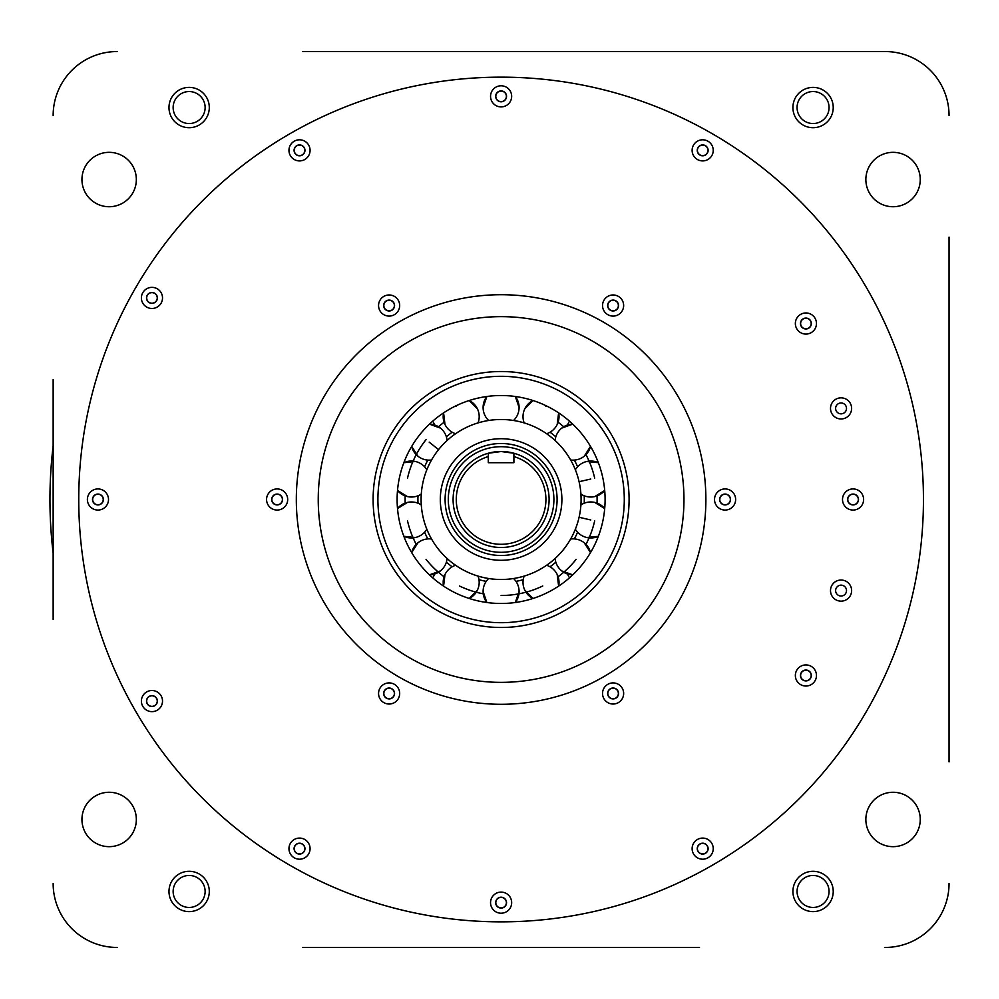 <?xml version="1.0" encoding="UTF-8"?>
<svg xmlns="http://www.w3.org/2000/svg" width="999" height="999" viewBox="0 0 999 999"><rect width="100%" height="100%" fill="white"/><g stroke="black" fill="none" stroke-linecap="round" stroke-linejoin="round"><path stroke-width="1.5" d="M949.05 761.875L949.05 237.125M53.147 379.57L53.147 619.43M302.722 947.452L699.475 947.452M699.475 51.548L885.052 51.548A63.998 63.998 0 0 1 949.05 115.547M885.052 51.548L302.722 51.548M707.954 150.362A5.282 5.282 0 0 0 702.672 145.08A5.282 5.282 0 0 0 697.402 150.362A5.282 5.282 0 0 0 702.672 155.632A5.282 5.282 0 0 0 707.954 150.362M506.381 96.341A5.282 5.282 0 0 0 501.098 91.071A5.282 5.282 0 0 0 495.816 96.341A5.282 5.282 0 0 0 501.098 101.623A5.282 5.282 0 0 0 506.381 96.341M304.807 150.362A5.282 5.282 0 0 0 299.525 145.08A5.282 5.282 0 0 0 294.243 150.362A5.282 5.282 0 0 0 299.525 155.632A5.282 5.282 0 0 0 304.807 150.362M157.243 297.927A5.282 5.282 0 0 0 151.96 292.645A5.282 5.282 0 0 0 146.678 297.927A5.282 5.282 0 0 0 151.96 303.197A5.282 5.282 0 0 0 157.243 297.927M103.222 499.5A5.282 5.282 0 0 0 97.939 494.218A5.282 5.282 0 0 0 92.67 499.5A5.282 5.282 0 0 0 97.939 504.782A5.282 5.282 0 0 0 103.222 499.5M157.243 701.073A5.282 5.282 0 0 0 151.96 695.804A5.282 5.282 0 0 0 146.678 701.073A5.282 5.282 0 0 0 151.96 706.355A5.282 5.282 0 0 0 157.243 701.073M304.807 848.638A5.282 5.282 0 0 0 299.525 843.368A5.282 5.282 0 0 0 294.243 848.638A5.282 5.282 0 0 0 299.525 853.92A5.282 5.282 0 0 0 304.807 848.638M506.381 902.659A5.282 5.282 0 0 0 501.098 897.377A5.282 5.282 0 0 0 495.816 902.659A5.282 5.282 0 0 0 501.098 907.929A5.282 5.282 0 0 0 506.381 902.659M707.954 848.638A5.282 5.282 0 0 0 702.672 843.368A5.282 5.282 0 0 0 697.402 848.638A5.282 5.282 0 0 0 702.672 853.92A5.282 5.282 0 0 0 707.954 848.638M618.369 305.532A5.282 5.282 0 0 0 613.086 300.249A5.282 5.282 0 0 0 607.804 305.532A5.282 5.282 0 0 0 613.086 310.814A5.282 5.282 0 0 0 618.369 305.532M394.393 305.532A5.282 5.282 0 0 0 389.111 300.249A5.282 5.282 0 0 0 383.828 305.532A5.282 5.282 0 0 0 389.111 310.814A5.282 5.282 0 0 0 394.393 305.532M282.405 499.5A5.282 5.282 0 0 0 277.123 494.218A5.282 5.282 0 0 0 271.84 499.5A5.282 5.282 0 0 0 277.123 504.782A5.282 5.282 0 0 0 282.405 499.5M394.393 693.468A5.282 5.282 0 0 0 389.111 688.186A5.282 5.282 0 0 0 383.828 693.468A5.282 5.282 0 0 0 389.111 698.751A5.282 5.282 0 0 0 394.393 693.468M618.369 693.468A5.282 5.282 0 0 0 613.086 688.186A5.282 5.282 0 0 0 607.804 693.468A5.282 5.282 0 0 0 613.086 698.751A5.282 5.282 0 0 0 618.369 693.468M730.356 499.5A5.282 5.282 0 0 0 725.074 494.218A5.282 5.282 0 0 0 719.792 499.5A5.282 5.282 0 0 0 725.074 504.782A5.282 5.282 0 0 0 730.356 499.5M811.188 323.514A5.282 5.282 0 0 0 805.906 318.244A5.282 5.282 0 0 0 800.624 323.514A5.282 5.282 0 0 0 805.906 328.796A5.282 5.282 0 0 0 811.188 323.514M858.341 499.5A5.282 5.282 0 0 0 853.059 494.218A5.282 5.282 0 0 0 847.776 499.5A5.282 5.282 0 0 0 853.059 504.782A5.282 5.282 0 0 0 858.341 499.5M811.188 675.486A5.282 5.282 0 0 0 805.906 670.204A5.282 5.282 0 0 0 800.624 675.486A5.282 5.282 0 0 0 805.906 680.756A5.282 5.282 0 0 0 811.188 675.486M296.328 499.5A204.783 204.783 0 0 0 501.098 704.283A204.783 204.783 0 0 0 705.881 499.5A204.783 204.783 0 0 0 501.098 294.717A204.783 204.783 0 0 0 296.328 499.5M923.451 499.5A422.352 422.352 0 0 0 501.098 77.148A422.352 422.352 0 0 0 78.746 499.5A422.352 422.352 0 0 0 501.098 921.852A422.352 422.352 0 0 0 923.451 499.5M136.339 179.533A27.198 27.198 0 0 0 109.141 152.335A27.198 27.198 0 0 0 81.943 179.533A27.198 27.198 0 0 0 109.141 206.731A27.198 27.198 0 0 0 136.339 179.533M920.254 179.533A27.198 27.198 0 0 0 893.056 152.335A27.198 27.198 0 0 0 865.858 179.533A27.198 27.198 0 0 0 893.056 206.731A27.198 27.198 0 0 0 920.254 179.533M136.339 819.467A27.198 27.198 0 0 0 109.141 792.269A27.198 27.198 0 0 0 81.943 819.467A27.198 27.198 0 0 0 109.141 846.665A27.198 27.198 0 0 0 136.339 819.467M920.254 819.467A27.198 27.198 0 0 0 893.056 792.269A27.198 27.198 0 0 0 865.858 819.467A27.198 27.198 0 0 0 893.056 846.665A27.198 27.198 0 0 0 920.254 819.467M205.132 107.542A15.996 15.996 0 0 0 189.136 91.546A15.996 15.996 0 0 0 173.139 107.542A15.996 15.996 0 0 0 189.136 123.539A15.996 15.996 0 0 0 205.132 107.542M829.058 107.542A15.996 15.996 0 0 0 813.061 91.546A15.996 15.996 0 0 0 797.065 107.542A15.996 15.996 0 0 0 813.061 123.539A15.996 15.996 0 0 0 829.058 107.542M205.132 891.458A15.996 15.996 0 0 0 189.136 875.461A15.996 15.996 0 0 0 173.139 891.458A15.996 15.996 0 0 0 189.136 907.454A15.996 15.996 0 0 0 205.132 891.458M829.058 891.458A15.996 15.996 0 0 0 813.061 875.461A15.996 15.996 0 0 0 797.065 891.458A15.996 15.996 0 0 0 813.061 907.454A15.996 15.996 0 0 0 829.058 891.458M373.114 499.5A127.984 127.984 0 0 1 501.098 371.516A127.984 127.984 0 0 1 629.083 499.5A127.984 127.984 0 0 1 501.098 627.484A127.984 127.984 0 0 1 373.114 499.5M318.244 499.5A182.854 182.854 0 0 0 501.098 682.354A182.854 182.854 0 0 0 683.965 499.5A182.854 182.854 0 0 0 501.098 316.646A182.854 182.854 0 0 0 318.244 499.5M53.147 553.134A451.148 451.148 0 0 1 53.147 445.866M53.147 883.453A63.998 63.998 0 0 0 117.145 947.452M885.052 947.452A63.998 63.998 0 0 0 949.05 883.453M117.145 51.548A63.998 63.998 0 0 0 53.147 115.547M805.906 312.962A10.564 10.564 0 0 0 795.354 323.514A10.564 10.564 0 0 0 805.906 334.078A10.564 10.564 0 0 0 816.47 323.514A10.564 10.564 0 0 0 805.906 312.962M805.906 318.082A5.445 5.445 0 0 0 800.461 323.514A5.445 5.445 0 0 0 805.906 328.958A5.445 5.445 0 0 0 811.35 323.514A5.445 5.445 0 0 0 805.906 318.082M841.071 397.852A10.564 10.564 0 0 0 830.506 408.404A10.564 10.564 0 0 0 841.071 418.968A10.564 10.564 0 0 0 851.623 408.404A10.564 10.564 0 0 0 841.071 397.852M841.071 402.972A5.445 5.445 0 0 0 835.626 408.404A5.445 5.445 0 0 0 841.071 413.848A5.445 5.445 0 0 0 846.503 408.404A5.445 5.445 0 0 0 841.071 402.972M805.906 664.922A10.564 10.564 0 0 0 795.354 675.486A10.564 10.564 0 0 0 805.906 686.038A10.564 10.564 0 0 0 816.47 675.486A10.564 10.564 0 0 0 805.906 664.922M805.906 670.042A5.445 5.445 0 0 0 800.461 675.486A5.445 5.445 0 0 0 805.906 680.918A5.445 5.445 0 0 0 811.35 675.486A5.445 5.445 0 0 0 805.906 670.042M841.071 580.032A10.564 10.564 0 0 0 830.506 590.596A10.564 10.564 0 0 0 841.071 601.148A10.564 10.564 0 0 0 851.623 590.596A10.564 10.564 0 0 0 841.071 580.032M841.071 585.152A5.445 5.445 0 0 0 835.626 590.596A5.445 5.445 0 0 0 841.071 596.028A5.445 5.445 0 0 0 846.503 590.596A5.445 5.445 0 0 0 841.071 585.152M853.059 488.936A10.564 10.564 0 0 0 842.507 499.5A10.564 10.564 0 0 0 853.059 510.064A10.564 10.564 0 0 0 863.623 499.5A10.564 10.564 0 0 0 853.059 488.936M853.059 494.055A5.445 5.445 0 0 0 847.627 499.5A5.445 5.445 0 0 0 853.059 504.945A5.445 5.445 0 0 0 858.503 499.5A5.445 5.445 0 0 0 853.059 494.055M151.96 690.521A10.564 10.564 0 0 0 141.396 701.073A10.564 10.564 0 0 0 151.96 711.638A10.564 10.564 0 0 0 162.512 701.073A10.564 10.564 0 0 0 151.96 690.521M151.96 695.641A5.445 5.445 0 0 0 146.516 701.073A5.445 5.445 0 0 0 151.96 706.518A5.445 5.445 0 0 0 157.392 701.073A5.445 5.445 0 0 0 151.96 695.641M299.525 838.086A10.564 10.564 0 0 0 288.961 848.638A10.564 10.564 0 0 0 299.525 859.202A10.564 10.564 0 0 0 310.077 848.638A10.564 10.564 0 0 0 299.525 838.086M299.525 843.206A5.445 5.445 0 0 0 294.081 848.638A5.445 5.445 0 0 0 299.525 854.083A5.445 5.445 0 0 0 304.957 848.638A5.445 5.445 0 0 0 299.525 843.206M501.098 892.095A10.564 10.564 0 0 0 490.546 902.659A10.564 10.564 0 0 0 501.098 913.211A10.564 10.564 0 0 0 511.663 902.659A10.564 10.564 0 0 0 501.098 892.095M501.098 897.214A5.445 5.445 0 0 0 495.666 902.659A5.445 5.445 0 0 0 501.098 908.091A5.445 5.445 0 0 0 506.543 902.659A5.445 5.445 0 0 0 501.098 897.214M702.672 838.086A10.564 10.564 0 0 0 692.12 848.638A10.564 10.564 0 0 0 702.672 859.202A10.564 10.564 0 0 0 713.236 848.638A10.564 10.564 0 0 0 702.672 838.086M702.672 843.206A5.445 5.445 0 0 0 697.24 848.638A5.445 5.445 0 0 0 702.672 854.083A5.445 5.445 0 0 0 708.116 848.638A5.445 5.445 0 0 0 702.672 843.206M702.672 139.798A10.564 10.564 0 0 0 692.12 150.362A10.564 10.564 0 0 0 702.672 160.914A10.564 10.564 0 0 0 713.236 150.362A10.564 10.564 0 0 0 702.672 139.798M702.672 144.917A5.445 5.445 0 0 0 697.24 150.362A5.445 5.445 0 0 0 702.672 155.794A5.445 5.445 0 0 0 708.116 150.362A5.445 5.445 0 0 0 702.672 144.917M501.098 85.789A10.564 10.564 0 0 0 490.546 96.341A10.564 10.564 0 0 0 501.098 106.905A10.564 10.564 0 0 0 511.663 96.341A10.564 10.564 0 0 0 501.098 85.789M501.098 90.909A5.445 5.445 0 0 0 495.666 96.341A5.445 5.445 0 0 0 501.098 101.786A5.445 5.445 0 0 0 506.543 96.341A5.445 5.445 0 0 0 501.098 90.909M299.525 139.798A10.564 10.564 0 0 0 288.961 150.362A10.564 10.564 0 0 0 299.525 160.914A10.564 10.564 0 0 0 310.077 150.362A10.564 10.564 0 0 0 299.525 139.798M299.525 144.917A5.445 5.445 0 0 0 294.081 150.362A5.445 5.445 0 0 0 299.525 155.794A5.445 5.445 0 0 0 304.957 150.362A5.445 5.445 0 0 0 299.525 144.917M151.96 287.362A10.564 10.564 0 0 0 141.396 297.927A10.564 10.564 0 0 0 151.96 308.479A10.564 10.564 0 0 0 162.512 297.927A10.564 10.564 0 0 0 151.96 287.362M151.96 292.482A5.445 5.445 0 0 0 146.516 297.927A5.445 5.445 0 0 0 151.96 303.359A5.445 5.445 0 0 0 157.392 297.927A5.445 5.445 0 0 0 151.96 292.482M97.939 488.936A10.564 10.564 0 0 0 87.388 499.5A10.564 10.564 0 0 0 97.939 510.064A10.564 10.564 0 0 0 108.504 499.5A10.564 10.564 0 0 0 97.939 488.936M97.939 494.055A5.445 5.445 0 0 0 92.507 499.5A5.445 5.445 0 0 0 97.939 504.945A5.445 5.445 0 0 0 103.384 499.5A5.445 5.445 0 0 0 97.939 494.055M389.111 682.904A10.564 10.564 0 0 0 378.559 693.468A10.564 10.564 0 0 0 389.111 704.033A10.564 10.564 0 0 0 399.675 693.468A10.564 10.564 0 0 0 389.111 682.904M389.111 688.024A5.445 5.445 0 0 0 383.678 693.468A5.445 5.445 0 0 0 389.111 698.913A5.445 5.445 0 0 0 394.555 693.468A5.445 5.445 0 0 0 389.111 688.024M613.086 682.904A10.564 10.564 0 0 0 602.534 693.468A10.564 10.564 0 0 0 613.086 704.033A10.564 10.564 0 0 0 623.651 693.468A10.564 10.564 0 0 0 613.086 682.904M613.086 688.024A5.445 5.445 0 0 0 607.642 693.468A5.445 5.445 0 0 0 613.086 698.913A5.445 5.445 0 0 0 618.531 693.468A5.445 5.445 0 0 0 613.086 688.024M725.074 488.936A10.564 10.564 0 0 0 714.522 499.5A10.564 10.564 0 0 0 725.074 510.064A10.564 10.564 0 0 0 735.639 499.5A10.564 10.564 0 0 0 725.074 488.936M725.074 494.055A5.445 5.445 0 0 0 719.63 499.5A5.445 5.445 0 0 0 725.074 504.945A5.445 5.445 0 0 0 730.519 499.5A5.445 5.445 0 0 0 725.074 494.055M613.086 294.967A10.564 10.564 0 0 0 602.534 305.532A10.564 10.564 0 0 0 613.086 316.096A10.564 10.564 0 0 0 623.651 305.532A10.564 10.564 0 0 0 613.086 294.967M613.086 300.087A5.445 5.445 0 0 0 607.642 305.532A5.445 5.445 0 0 0 613.086 310.976A5.445 5.445 0 0 0 618.531 305.532A5.445 5.445 0 0 0 613.086 300.087M389.111 294.967A10.564 10.564 0 0 0 378.559 305.532A10.564 10.564 0 0 0 389.111 316.096A10.564 10.564 0 0 0 399.675 305.532A10.564 10.564 0 0 0 389.111 294.967M389.111 300.087A5.445 5.445 0 0 0 383.678 305.532A5.445 5.445 0 0 0 389.111 310.976A5.445 5.445 0 0 0 394.555 305.532A5.445 5.445 0 0 0 389.111 300.087M277.123 488.936A10.564 10.564 0 0 0 266.571 499.5A10.564 10.564 0 0 0 277.123 510.064A10.564 10.564 0 0 0 287.687 499.5A10.564 10.564 0 0 0 277.123 488.936M277.123 494.055A5.445 5.445 0 0 0 271.691 499.5A5.445 5.445 0 0 0 277.123 504.945A5.445 5.445 0 0 0 282.567 499.5A5.445 5.445 0 0 0 277.123 494.055M567.832 574.088A6.881 6.881 0 0 0 569.605 577.734M432.592 577.734A6.881 6.881 0 0 0 434.365 574.088M417.994 495.779A83.192 83.192 0 0 0 417.994 503.221M424.612 532.217A83.192 83.192 0 0 0 427.834 538.911M446.378 562.162A83.192 83.192 0 0 0 452.185 566.795M478.983 579.695A83.192 83.192 0 0 0 486.226 581.356M515.971 581.356A83.192 83.192 0 0 0 523.214 579.695M550.012 566.795A83.192 83.192 0 0 0 555.819 562.162M574.363 538.911A83.192 83.192 0 0 0 577.584 532.217M584.203 503.221A83.192 83.192 0 0 0 584.203 495.779M577.584 466.783A83.192 83.192 0 0 0 574.363 460.089M555.819 436.838A83.192 83.192 0 0 0 550.012 432.205M597.027 503.084A95.991 95.991 0 0 0 597.027 495.916M594.68 478.146A95.991 95.991 0 0 0 585.963 454.645M563.711 426.748A95.991 95.991 0 0 0 558.104 422.265M405.182 495.916A95.991 95.991 0 0 0 405.182 503.084M407.517 520.854A95.991 95.991 0 0 0 416.233 544.355M426.049 559.353A95.991 95.991 0 0 0 444.093 576.735M459.453 585.988A95.991 95.991 0 0 0 483.254 593.818M501.098 595.491A95.991 95.991 0 0 0 542.744 585.988M558.104 576.735A95.991 95.991 0 0 0 576.148 559.353M585.963 544.355A95.991 95.991 0 0 0 594.68 520.854M569.605 421.266A6.881 6.881 0 0 0 567.832 424.912M434.365 424.912A6.881 6.881 0 0 0 432.592 421.266M456.306 405.656L456.306 406.481M545.891 406.481L545.891 405.656M444.093 422.265A95.991 95.991 0 0 0 438.486 426.748M426.049 439.647A95.991 95.991 0 0 0 407.517 478.146M452.185 432.205A83.192 83.192 0 0 0 446.378 436.838M427.834 460.089A83.192 83.192 0 0 0 424.612 466.783M513.648 453.171A47.989 47.989 0 0 0 488.299 453.246L488.299 456.568A44.793 44.793 0 0 0 501.098 544.293A44.793 44.793 0 0 0 513.898 456.568L513.898 453.246A47.989 47.989 0 0 1 501.098 547.489A47.989 47.989 0 0 1 488.299 453.246L501.098 451.511L513.898 453.246M553.896 499.5A52.797 52.797 0 0 0 501.098 446.703A52.797 52.797 0 0 0 448.301 499.5A52.797 52.797 0 0 0 501.098 552.297A52.797 52.797 0 0 0 553.896 499.5M445.104 499.5A55.994 55.994 0 0 1 501.098 443.506A55.994 55.994 0 0 1 557.092 499.5A55.994 55.994 0 0 1 501.098 555.494A55.994 55.994 0 0 1 445.104 499.5M488.299 456.568L488.299 462.699L513.898 462.699L513.898 456.568M578.858 480.731L579.083 481.705L578.858 480.731A79.995 79.995 0 0 0 564.26 450.412L563.011 448.851L564.26 450.412M564.26 548.588L563.636 549.375L564.26 548.588A79.995 79.995 0 0 0 578.858 518.269L579.308 516.321L578.858 518.269M536.7 571.128L535.801 571.565L536.7 571.128A79.995 79.995 0 0 0 563.011 550.149L563.636 549.375L563.011 550.149M502.097 579.482L501.098 579.495L502.097 579.482A79.995 79.995 0 0 0 534.902 572.002L535.801 571.565L534.902 572.002M467.295 572.002L466.396 571.565L467.295 572.002A79.995 79.995 0 0 0 500.099 579.482L501.098 579.495L500.099 579.482M439.185 550.149L438.561 549.375L439.185 550.149A79.995 79.995 0 0 0 465.497 571.128L466.396 571.565L465.497 571.128M500.099 419.518L501.098 419.505L500.099 419.518A79.995 79.995 0 0 0 467.295 426.998L465.497 427.872A79.995 79.995 0 0 0 439.185 448.851L437.937 450.412L439.185 448.851M465.497 427.872L467.295 426.998M455.981 405.806L454.957 406.306L455.981 405.806M444.967 424.425A17.994 17.994 0 0 1 443.581 412.862L444.967 424.425A17.994 17.994 0 0 0 455.581 433.728A79.995 79.995 0 0 0 447.102 440.484A17.994 17.994 0 0 0 440.397 428.072L429.433 424.15A17.994 17.994 0 0 1 440.397 428.072M419.792 434.665L420.517 433.778L419.792 434.665M417.957 456.218A17.994 17.994 0 0 1 411.688 446.403L417.957 456.218A17.994 17.994 0 0 0 431.556 459.99A79.995 79.995 0 0 0 426.848 469.755A17.994 17.994 0 0 0 415.422 461.488L403.833 462.699A17.994 17.994 0 0 1 415.422 461.488M423.114 481.705L423.339 480.731L423.114 481.705M399.712 476.361L399.975 475.249L399.712 476.361M407.417 496.578A17.994 17.994 0 0 1 397.502 490.447L407.417 496.578A17.994 17.994 0 0 0 421.291 494.08M423.114 517.295L423.339 518.269L423.114 517.295M399.712 522.639L399.975 523.751L399.712 522.639M415.422 537.512A17.994 17.994 0 0 1 403.833 536.301L415.422 537.512A17.994 17.994 0 0 0 426.848 529.245A79.995 79.995 0 0 0 431.556 539.01A17.994 17.994 0 0 0 417.957 542.782L411.688 552.597A17.994 17.994 0 0 1 417.957 542.782M419.792 564.335L420.517 565.222L419.792 564.335M440.397 570.928A17.994 17.994 0 0 1 429.433 574.85L440.397 570.928A17.994 17.994 0 0 0 447.102 558.516A79.995 79.995 0 0 0 455.581 565.272A17.994 17.994 0 0 0 444.967 574.575L443.581 586.138A17.994 17.994 0 0 1 444.967 574.575M455.981 593.194L454.957 592.694L455.981 593.194M477.397 590.184A17.994 17.994 0 0 1 469.23 598.488L477.397 590.184A17.994 17.994 0 0 0 478.059 576.098A79.995 79.995 0 0 0 488.623 578.508A17.994 17.994 0 0 0 483.104 591.495L486.875 602.509A17.994 17.994 0 0 1 483.104 591.495M501.098 603.483L502.235 603.483L501.098 603.483M519.093 591.495A17.994 17.994 0 0 1 515.334 602.509L519.093 591.495A17.994 17.994 0 0 0 513.573 578.508A79.995 79.995 0 0 0 524.15 576.098A17.994 17.994 0 0 0 524.8 590.184L532.979 598.488A17.994 17.994 0 0 1 524.8 590.184M546.216 593.194L547.24 592.694L546.216 593.194M557.23 574.575A17.994 17.994 0 0 1 558.616 586.138L557.23 574.575A17.994 17.994 0 0 0 546.615 565.272A79.995 79.995 0 0 0 555.094 558.516A17.994 17.994 0 0 0 561.8 570.928L572.764 574.85A17.994 17.994 0 0 1 561.8 570.928M582.405 564.335L581.68 565.222L582.405 564.335M584.24 542.782A17.994 17.994 0 0 1 590.509 552.597L584.24 542.782A17.994 17.994 0 0 0 570.654 539.01A79.995 79.995 0 0 0 575.362 529.245A17.994 17.994 0 0 0 586.775 537.512L598.364 536.301A17.994 17.994 0 0 1 586.775 537.512M602.484 522.639L602.222 523.751L602.484 522.639M594.792 502.422A17.994 17.994 0 0 1 604.695 508.553L594.792 502.422A17.994 17.994 0 0 0 580.906 504.92M602.484 476.361L602.222 475.249L602.484 476.361M586.775 461.488A17.994 17.994 0 0 1 598.364 462.699L586.775 461.488A17.994 17.994 0 0 0 575.362 469.755A79.995 79.995 0 0 0 570.654 459.99A17.994 17.994 0 0 0 584.24 456.218L590.509 446.403A17.994 17.994 0 0 1 584.24 456.218M582.405 434.665L581.68 433.778L582.405 434.665M561.8 428.072A17.994 17.994 0 0 1 572.764 424.15L561.8 428.072A17.994 17.994 0 0 0 555.094 440.484A79.995 79.995 0 0 0 546.615 433.728A17.994 17.994 0 0 0 557.23 424.425L558.616 412.862A17.994 17.994 0 0 1 557.23 424.425M535.801 427.435L536.7 427.872L535.801 427.435M546.216 405.806L547.24 406.306L546.216 405.806M524.8 408.816A17.994 17.994 0 0 1 532.979 400.512L524.8 408.816A17.994 17.994 0 0 0 524.15 422.902A79.995 79.995 0 0 0 513.573 420.492A17.994 17.994 0 0 0 519.093 407.505L515.334 396.491A17.994 17.994 0 0 1 519.093 407.505M499.962 395.517L501.098 395.517L499.962 395.517M483.104 407.505A17.994 17.994 0 0 1 486.875 396.491L483.104 407.505A17.994 17.994 0 0 0 488.623 420.492M397.115 499.5A103.983 103.983 0 0 0 501.098 603.483A103.983 103.983 0 0 0 605.094 499.5A103.983 103.983 0 0 0 501.098 395.517A103.983 103.983 0 0 0 397.115 499.5M501.098 419.505L502.097 419.518L501.098 419.505M579.308 482.679L579.083 481.705L579.308 482.679M581.093 499.5A79.995 79.995 0 0 0 501.098 419.505A79.995 79.995 0 0 0 421.103 499.5A79.995 79.995 0 0 0 501.098 579.495A79.995 79.995 0 0 0 581.093 499.5M438.561 549.375L437.937 548.588L438.561 549.375M501.098 395.517L502.235 395.517L501.098 395.517M594.792 496.578L604.695 490.447A17.994 17.994 0 0 1 580.906 494.08M407.417 502.422L397.502 508.553A17.994 17.994 0 0 1 421.291 504.92M477.397 408.816L469.23 400.512A17.994 17.994 0 0 1 478.059 422.902M209.291 107.542A20.155 20.155 0 0 0 189.136 87.388A20.155 20.155 0 0 0 168.981 107.542A20.155 20.155 0 0 0 189.136 127.697A20.155 20.155 0 0 0 209.291 107.542M833.228 891.458A20.155 20.155 0 0 0 813.061 871.303A20.155 20.155 0 0 0 792.906 891.458A20.155 20.155 0 0 0 813.061 911.612A20.155 20.155 0 0 0 833.228 891.458M833.228 107.542A20.155 20.155 0 0 0 813.061 87.388A20.155 20.155 0 0 0 792.906 107.542A20.155 20.155 0 0 0 813.061 127.697A20.155 20.155 0 0 0 833.228 107.542M209.291 891.458A20.155 20.155 0 0 0 189.136 871.303A20.155 20.155 0 0 0 168.981 891.458A20.155 20.155 0 0 0 189.136 911.612A20.155 20.155 0 0 0 209.291 891.458M624.288 499.5A123.189 123.189 0 0 0 501.098 376.311A123.189 123.189 0 0 0 377.909 499.5A123.189 123.189 0 0 0 501.098 622.689A123.189 123.189 0 0 0 624.288 499.5M440.309 499.5A60.789 60.789 0 0 1 501.098 438.711A60.789 60.789 0 0 1 561.888 499.5A60.789 60.789 0 0 1 501.098 560.289A60.789 60.789 0 0 1 440.309 499.5M438.561 449.625L429.183 442.145M579.083 517.295L590.784 519.967M579.083 481.705L590.784 479.033"/></g></svg>
